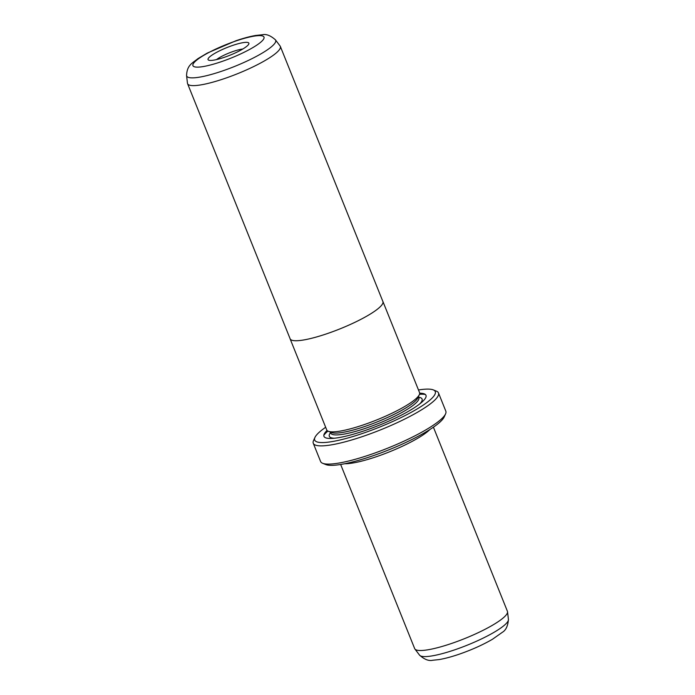 <?xml version="1.0" encoding="UTF-8"?>
<svg xmlns="http://www.w3.org/2000/svg" width="695" height="695" viewBox="0 0 695 695"><rect width="100%" height="100%" fill="white"/><g stroke="black" fill="none" stroke-linecap="round" stroke-linejoin="round"><path stroke-width="1.04" d="M275.437 39.85L280.094 45.992A49.988 9.365 158.1 0 1 280.337 46.409A49.988 9.365 158.1 0 1 224.772 78.465A49.988 9.365 158.1 0 1 187.581 83.695A49.988 9.365 158.1 0 1 187.459 83.226L186.573 75.573C186.964 65.087 192.185 63.323 197.927 58.641L207.258 53.089L235.926 40.762C243.276 38.251 249.809 36.488 255.525 35.488L262.389 34.75C266.237 33.838 270.59 35.541 275.437 39.85A47.955 8.983 158.1 0 1 222.365 71.003A47.955 8.983 158.1 0 1 186.573 75.573M280.337 46.409L382.893 301.526A49.988 9.365 158.1 0 1 327.328 333.583A49.988 9.365 158.1 0 1 290.136 338.812A50.014 9.374 158.1 0 1 290.015 338.508M232.504 45.488A21.997 4.118 158.1 0 1 248.784 44.063A21.997 4.118 158.1 0 1 224.416 57.285A21.997 4.118 158.1 0 1 208.726 60.17A21.997 4.118 158.1 0 1 232.504 45.488M242.781 49.024A16.993 3.188 -21.9 0 0 233.416 51.378A16.993 3.188 -21.9 0 0 216.493 59.596M327.319 333.591A50.014 9.374 158.1 0 1 290.102 338.821L326.737 429.936A50.014 9.374 158.1 0 0 363.945 424.697A50.014 9.374 158.1 0 0 419.545 392.623L382.919 301.517A50.014 9.374 158.1 0 1 327.319 333.591M419.146 395.055L417.938 397.748A47.486 8.896 158.1 0 1 365.327 426.304A47.486 8.896 158.1 0 1 331.437 432.525L328.7 431.413M419.493 394.3A56.981 10.677 158.1 0 1 425.357 394.482M419.676 393.214A54.983 10.303 158.1 0 1 424.315 393.883A54.983 10.303 158.1 0 1 364.866 430.587A54.983 10.303 158.1 0 1 324.157 434.149A54.983 10.303 158.1 0 1 327.041 430.448M429.927 429.493A49.988 9.365 158.1 0 1 376.768 456.58A49.988 9.365 158.1 0 1 344.755 463.73M433.411 427.19L507.42 611.313A49.988 9.365 158.1 0 1 507.541 611.782A49.988 9.365 158.1 0 1 451.854 643.361A49.988 9.365 158.1 0 1 414.906 649.017A49.988 9.365 158.1 0 1 414.663 648.6L340.654 464.477M325.668 427.277A64.983 12.18 -21.9 0 0 314.922 437.476A64.983 12.18 -21.9 0 0 363.025 433.272A64.983 12.18 -21.9 0 0 433.289 389.886A64.983 12.18 -21.9 0 0 418.477 389.973M433.289 389.886L436.451 391.172A67.476 12.64 158.1 0 1 438.493 392.944A67.476 12.64 158.1 0 1 363.485 436.217A67.476 12.64 158.1 0 1 313.28 443.288A67.476 12.64 158.1 0 1 313.523 440.587L314.922 437.476M445.573 413.873L444.174 416.983A64.983 12.18 158.1 0 1 372.181 456.05A64.983 12.18 158.1 0 1 325.807 464.564L322.654 463.287A67.476 12.64 -21.9 0 0 370.809 454.443A67.476 12.64 -21.9 0 0 445.573 413.873A67.476 12.64 -21.9 0 0 445.825 411.171L438.493 392.944M313.28 443.288L320.604 461.506A67.476 12.64 -21.9 0 0 322.654 463.287M323.827 435.296A56.981 10.677 158.1 0 1 327.927 431.108M235.501 41.109A38.294 7.176 -21.9 0 0 193.531 63.332A38.294 7.176 -21.9 0 0 221.427 61.655A38.294 7.176 -21.9 0 0 263.396 39.433A38.294 7.176 -21.9 0 0 235.501 41.109M418.433 396.645L418.85 397.67A47.486 8.896 158.1 0 1 366.057 428.12A47.486 8.896 158.1 0 1 330.724 433.098L330.803 433.246M418.668 397.236A49.988 9.365 158.1 0 1 419.676 403.977M508.427 619.427C507.923 625.908 505.917 630.183 502.416 632.259L492.46 639.27C482.756 644.899 471.627 649.886 459.074 654.247C451.533 656.818 444.861 658.599 439.058 659.59L432.785 660.25C428.824 661.18 424.41 659.486 419.563 655.159A47.955 8.983 -21.9 0 0 455.008 649.729A47.955 8.983 -21.9 0 0 508.427 619.427L507.541 611.782M334.495 438.224A49.988 9.365 158.1 0 1 330.551 432.655M187.581 83.695L290.136 338.812M330.316 432.064L330.724 433.098M419.563 655.159L414.906 649.017"/></g></svg>
